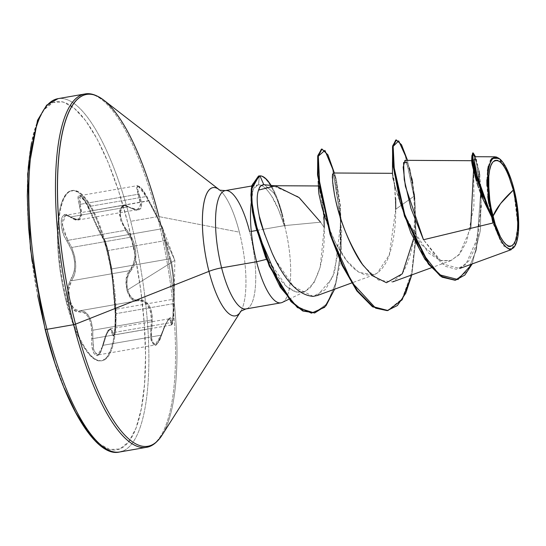 <?xml version="1.0" encoding="UTF-8"?>
<svg xmlns="http://www.w3.org/2000/svg" width="546" height="546" viewBox="0 0 546 546"><rect width="100%" height="100%" fill="white"/><g stroke="black" fill="none" stroke-linecap="round" stroke-linejoin="round"><path stroke-width="0.41" stroke-dasharray="2.73 2.05" d="M171.546 324.972L172.891 318.175L173.492 299.208C174.024 282.323 172.761 268.864 169.697 258.831L111.814 268.912L115.609 309.282L173.492 299.208L173.485 303.651L115.848 313.684L173.485 303.651L172.502 321.601L171.546 324.972L170.85 322.59L112.961 332.664L114.128 334.964L115.308 331.524L115.936 323.45L115.609 309.282L173.492 299.208L173.027 276.406L171.512 265.977L162.032 228.747L104.143 238.827L162.032 228.747L165.267 240.602L108.081 250.553L165.267 240.602L169.697 258.831L111.814 268.912L108.081 250.553L105.549 241.844L104.143 238.827L162.032 228.747L158.845 220.72L146.171 196.54L148.444 200.962L90.561 211.036L88.534 206.572L146.171 196.54L88.534 206.572L84.214 199.01L80.18 195.605L80.235 204.327L138.124 194.253L136.555 187.742L137.851 185.674L141.496 189.053L146.171 196.54L137.851 185.674M80.658 195.632L79.129 197.713L80.235 204.327L138.124 194.253A0.86 0.45 -21.1 0 1 139.128 194.199C133.838 180.508 142.124 185.913 148.949 200.58L90.561 211.036L95.202 221.806L102.648 237.039L104.088 238.848L162.025 228.74C162.162 227.218 157.63 217.956 148.444 200.962L148.962 200.587L163.001 229.313A0.86 0.86 130.4 0 0 162.032 228.747L162.032 228.747A0.86 0.86 -49.6 0 1 163.001 229.313L170.291 257.951A0.86 0.764 -16.7 0 1 169.697 258.831A0.86 0.764 163.3 0 0 170.291 257.951C172.939 264.537 174.952 286.118 174.215 299.699A0.86 0.485 0.8 0 0 173.492 299.208A0.86 0.485 -179.2 0 1 174.215 299.699L173.253 319.785L171.703 321.949L171.942 323.874L172.338 324.119L172.823 322.59L173.294 319.417L173.962 309.78L174.235 288.384L173.608 276.153L172.079 265.37L165.895 240.622L174.836 260.353L127.716 289.844L174.836 260.353L165.895 240.622L162.38 227.313L159.562 221L146.444 195.898L141.421 188.356L139.401 186.439L138.042 186.159L137.517 187.531L137.892 190.342L141.571 202.969L141.585 206.279L140.629 208.674L138.725 209.985L136.009 210.162L125.88 205.822L123.219 205.978L121.287 207.76L120.311 211.029L120.42 215.404L121.601 220.331L123.703 225.218L132.678 239.762L134.719 245.564L135.811 251.57L135.838 257.419L134.848 262.797L128.365 274.815L127.15 279.409L126.925 284.616L127.716 289.844L129.422 294.444L131.845 297.87L134.705 299.747L144.519 300.873L147.461 303.201L149.836 306.75L151.447 311.329L152.259 316.687L151.372 333.838L151.699 338.472L152.682 342.021L154.204 344.021L156.054 344.205L158.026 342.574L159.923 339.366L165.315 325.143L168.755 318.994L170.018 317.792L170.898 317.936L171.703 321.949A0.86 0.744 177.3 0 1 170.85 322.59L171.499 324.986L114.053 334.991L115.697 328.153L115.609 309.282A0.86 0.478 175.2 0 1 114.885 308.879A0.86 0.478 175.2 0 1 114.885 308.831C116.503 323 114.196 343.434 112.107 333.367L110.545 329.688L109.487 329.579L108.231 330.699L105.358 336.377L101.187 350.505L99.365 354.026L97.393 355.671L95.468 355.33L93.782 353.119L92.52 349.297L91.824 344.26L91.503 327.436L90.513 322.488L88.93 318.236L86.821 314.926L84.302 312.708L75.676 311.397L72.775 309.104L70.345 305.159L68.7 300.43L67.008 301.624A86.411 25.191 80.1 0 0 107.883 356.784A86.411 25.191 80.1 0 0 107.371 249.59L107.439 250.484L107.371 249.59A86.411 25.191 80.1 0 0 66.503 194.437A86.411 25.191 80.1 0 0 67.008 301.624A86.411 25.191 -99.9 0 1 72.372 190.479A86.411 25.191 -99.9 0 1 107.371 249.59L106.6 249.72A86.411 25.191 80.1 0 0 71.594 190.609A86.411 25.191 80.1 0 0 66.237 301.761L68.7 300.43L67.759 294.717L67.779 289.025L68.782 283.995L74.024 272.311L74.713 267.356L74.604 261.937L73.683 256.354L72.011 250.873L64.216 236.036L62.21 230.385L61.193 224.891L61.22 220.209L62.23 216.789L64.114 214.947L66.708 214.851L75.539 219.444L77.832 219.335L79.525 218.141L80.494 215.909L80.726 212.763L78.249 199.809L78.221 196.615L79.081 195.168L80.671 195.577L85.183 201.338L98.833 230.692L101.788 236.507L103.767 238.964L106.136 245.707L108.777 256.129L110.736 266.346L112.633 281.627L115.233 314.291L114.926 330.685L113.595 335.667L112.81 335.442L112.107 333.367A0.86 0.737 168.1 0 1 112.961 332.664L111.282 328.897L110.469 328.706L108.859 329.961L105.917 335.81L103.174 345.29L161.056 335.21L157.46 343.175L154.975 345.024L153.487 344.697L150.812 338.868L150.737 328.535L92.854 338.616L92.786 330.228L151.426 320.017L92.786 330.228L91.298 321.628L88.254 315.069L84.016 311.363L79.279 310.851L137.169 300.778L142.677 301.119L147.413 304.688L150.471 311.302L151.426 320.017L150.737 328.535L92.854 338.616L93.441 348.908L96.308 354.661L97.754 354.982L100.061 353.187L103.174 345.29L161.056 335.21L164.756 325.641L168.127 319.656L170.161 318.659L170.85 322.59L112.961 332.664L114.128 334.964M136.916 300.826L79.245 310.858A0.86 0.744 -102.8 0 0 78.692 311.718C74.352 312.216 71.021 308.456 68.7 300.43C66.837 292.001 67.486 285.244 70.652 280.153A0.86 0.648 -144.1 0 0 71.622 280.76C64.667 288.902 71.048 313.916 79.279 310.851A0.86 0.744 -102.8 0 0 79.245 310.858A0.86 0.744 77.2 0 1 79.279 310.851C86.691 310.067 91.196 316.523 92.786 330.228L92.854 338.616L91.817 338.568L92.854 338.616L93.857 350.518L97.754 354.982L103.174 345.29L102.621 345.461L103.174 345.29L106.859 333.517L110.476 328.706L112.961 332.664A0.86 0.737 -11.9 0 0 112.107 333.367C110.033 325.88 106.873 329.948 102.641 345.57C99.556 362.305 90.547 356.504 91.817 338.568C92.24 320.516 87.865 311.568 78.692 311.718A0.86 0.744 77.2 0 1 79.245 310.858L137.619 300.689L136.916 300.826L131.115 298.587L126.822 290.138L126.181 279.183L129.511 270.68L71.622 280.76L74.597 274.358L75.764 266.004L74.761 256.654L71.717 247.468L67.827 240.349L125.71 230.269L130.364 237.257L71.717 247.468L130.364 237.257L133.941 246.321L134.978 255.746L133.299 264.209L129.511 270.68L71.622 280.76L68.789 289.237L69.635 300.116L73.71 308.551L79.061 310.899L137.196 300.771A0.86 0.703 77.7 0 1 137.169 300.778C146.021 299.679 150.771 306.088 151.426 320.017L150.737 328.535L151.153 340.472L154.975 345.024L161.056 335.21L165.909 323.293L169.588 318.414L170.85 322.59A0.86 0.744 -2.7 0 0 171.703 321.949C171.021 313.841 167.649 318.188 161.582 335.005L161.056 335.21L161.582 335.005C157.562 350.314 149.29 344.942 151.761 328.651L150.737 328.535L151.761 328.651C153.692 309.166 149.017 299.597 137.722 299.945A0.86 0.703 77.7 0 1 137.196 300.771A0.86 0.703 -102.3 0 0 137.722 299.945C133.231 300.525 129.893 297.16 127.716 289.844C126.071 282.118 126.979 275.942 130.433 271.301A0.86 0.607 -139.5 0 0 129.511 270.68C121.628 278.76 128.078 304.149 137.169 300.778L137.169 300.778M174.201 300.573L174.836 260.353L162.38 227.313M509.711 249.897L501.105 242.465L492.915 223.007L504.047 246.464L514.332 246.894L518.284 223.567L513.547 189.107L514.004 189.196L513.547 189.107L518.222 228.794L516.066 243.086L510.728 249.809M264.557 184.753L273.778 192.997C276.747 197.632 279.723 205.31 282.698 216.032L282.657 215.479A57.808 16.851 80.1 0 0 271.082 185.422A57.808 16.851 -99.9 0 1 282.657 215.479A57.808 16.851 -99.9 0 1 285.067 226.228L284.93 225.566L320.584 222.188L324.228 227.545L320.168 267.247L314.087 282.644L305.412 291.332L296.417 292.158L286.616 286.582L267.622 259.077L266.428 259.364M119.588 451.999L119.601 451.999A179.334 52.273 80.1 0 0 130.733 221.321A179.334 52.273 -99.9 0 1 122.365 451.249M45.134 328.965A176.754 51.522 80.1 0 0 128.74 441.782A176.754 51.522 80.1 0 0 127.696 222.522A176.754 51.522 80.1 0 0 44.096 109.705A176.754 51.522 80.1 0 0 45.134 328.965M149.024 446.608A179.334 52.273 80.1 0 0 157.391 216.68L130.733 221.321L157.391 216.68A179.334 52.273 -99.9 0 1 146.26 447.358M162.019 435.223A178.576 52.054 80.1 0 0 158.934 216.605A178.576 52.054 -99.9 0 1 161.596 435.885M216.946 188.261A65.097 18.974 -99.9 0 1 239.373 232.159L158.934 216.605L239.373 232.159A65.097 18.974 -99.9 0 1 240.499 311.855A65.097 18.974 -99.9 0 1 240.493 311.868L240.499 311.855M282.262 302.409A60.06 17.506 80.1 0 0 284.671 225.812L285.067 226.228L284.671 225.812A60.06 17.506 -99.9 0 1 280.89 302.853M318.414 187.926L318.925 185.974L322.311 197.679L324.228 227.545L320.584 222.188L284.93 225.566L282.698 216.032C279.613 205.043 276.638 197.365 273.778 192.997L264.517 184.746M284.37 225.867L284.37 225.867A57.808 16.851 80.1 0 0 259.343 175.969L258.538 184.869C262.162 184.637 266.489 188.343 271.519 196C275.198 201.119 279.463 211.002 284.302 225.655L262.988 229.361L284.302 225.655L278.289 209.111L271.519 196C266.53 188.37 262.203 184.664 258.538 184.869C252.975 186.343 254.791 187.742 253.33 189.141L252.122 193.277L251.542 200.751L253.153 189.558L257.814 184.944L258.538 184.869L259.343 175.969L258.49 176.051L259.343 175.969A57.808 16.851 -99.9 0 1 284.37 225.867M245.932 308.94A60.06 17.506 80.1 0 0 249.659 231.681L251.276 231.402L249.659 231.681A60.06 17.506 80.1 0 0 225.327 190.595M256.716 230.453L262.988 229.361L256.716 230.453M481.497 195.529L491.734 217.124L483.285 199.897M476.917 182.787L478.624 187.851M472.147 164.578L471.976 163.595M471.676 160.934L473.785 173.676L473.921 206.149L466.796 241.257L459.882 253.801L451.03 260.579L440.083 260.469L428.521 252.935L407.705 221.949L395.222 187.967L392.833 177.163L392.56 173.321L394.519 183.203L395.727 209.227C395.843 222.611 394.403 235.544 391.386 248.027C390.902 248.007 388.964 264.052 377.218 273.164L373.928 274.843L358.804 272.297L346.887 260.906L335.408 242.444C329.306 229.948 324.802 218.175 321.901 207.125L318.96 194.185M320.584 222.188L297.932 196.601L272.863 185.722L258.558 190.09C256.511 195.536 256.77 204.259 259.323 216.271M264.694 234.48L272.256 253.405M317.383 295.488L332.555 277.696L340.192 243.461L340.424 205.897L336.316 179.375L333.292 173M332.391 175.478L332.357 176.324M332.371 178.153L332.985 185.094M363.575 265.929L378.426 280.084L392.635 281.9L402.02 274.194C412.169 256.832 416.496 233.176 415.001 203.228L410.51 172.208L404.975 160.34M481.122 190.984L481.326 196.014L478.364 236.002L465.786 264.53L456.279 269.253L445.447 266.325L423.484 239.742L441.748 263.718L459.725 268.482L468.816 260.974L475.586 246.737L481.367 207.036L479.013 170.891L474.74 156.695L474.208 161.623L476.542 175.109L490.82 214.128L488.738 203.535M487.769 196.54L486.93 185.763M486.861 179.798L487.476 170.857M488.26 166.4L490.253 160.681M491.748 158.497L494.758 156.832M496.819 157.111L505.678 167.363L513.547 189.107L506.784 169.581L498.989 158.354M471.758 162.087L471.676 160.893L472.31 162.64L473.505 170.837M470.666 228.365L459.077 254.757L450.607 260.722L440.943 260.749L420.72 244.035L403.951 213.534L395.372 188.513M394.574 185.422L393.229 179.375M392.874 177.436L392.465 174.229M392.458 173.662L393.884 178.658L395.652 198.642M325.539 218.926L328.05 225.819L335.408 242.444C349.153 269.39 363.09 279.634 377.218 273.164L389.284 254.934L395.727 209.227L413.875 196.342L405.268 155.166L400.327 143.851L396.041 140.008M472.604 153.03L476.392 162.135L480.596 193.229L476.481 249.686L467.82 270.796L455.03 280.248L467.82 270.796L476.481 249.679L480.596 193.229L476.665 163.288L472.932 153.119M395.734 140.035L400.034 143.38L405.057 154.545L413.875 196.342L414.482 196.239L407.521 160.353L414.482 196.239L415.001 203.228L414.707 199.181M481.053 190.786L475.464 156.702L481.053 190.786L480.405 230.419L472.201 263.923L480.378 230.665L481.19 192.895M480.855 186.834L479.688 175.43M479.019 170.959L475.935 158.142M477.989 180.76L479.681 186.548M483.087 196.512L485.647 202.975M414.209 193.864L412.728 182.944M411.977 178.76L410.039 170.441M409.2 167.642L407.261 162.81M251.276 202.586A60.06 17.506 -99.9 0 1 251.542 200.751L252.313 210.804M256.06 228.098L252.259 210.387L251.542 200.751M246.853 308.688A60.06 17.506 80.1 0 0 249.659 231.681M219.233 189.687L219.226 189.68A65.097 18.974 -99.9 0 1 219.233 189.687A65.097 18.974 -99.9 0 1 239.373 232.159A65.097 18.974 -99.9 0 1 240.342 312.094M158.934 216.605A178.576 52.054 80.1 0 0 103.685 100.095M84.753 94.001A179.334 52.273 -99.9 0 1 157.391 216.68A179.334 52.273 80.1 0 0 81.989 94.751M55.33 99.392A179.334 52.273 -99.9 0 1 130.733 221.321A179.334 52.273 80.1 0 0 58.094 98.642L58.094 98.642M98.669 443.366L109.719 449.508L119.874 448.976L128.74 441.782L135.981 428.207L141.318 408.777L144.54 384.227L145.536 355.514L144.253 323.737L140.752 290.11L135.162 255.938L127.696 222.522L118.646 191.148L108.361 163.029L97.229 139.244L85.681 120.7L74.16 108.115L63.111 101.972L52.962 102.511L44.096 109.705L36.855 123.28L31.518 142.711M32.084 261.377L37.674 295.55M54.184 360.333L64.476 388.452M66.237 301.761L62.585 285.428L59.855 268.721L58.142 252.279L57.514 236.746L57.999 222.707L59.575 210.708L62.189 201.208L65.725 194.567L70.059 191.052L75.027 190.793L80.426 193.796L86.056 199.945L91.701 209.009L97.147 220.639L102.177 234.384L106.6 249.72L110.244 266.059L112.981 282.767L114.694 299.208L115.315 314.742L114.831 328.781L113.254 340.779L110.647 350.279L107.105 356.913L102.771 360.435L97.809 360.694L92.41 357.691L86.78 351.542L81.129 342.472L75.689 330.842L70.659 317.096L66.237 301.761A86.411 25.191 80.1 0 0 101.235 360.872A86.411 25.191 80.1 0 0 106.6 249.72L107.371 249.59A86.411 25.191 -99.9 0 1 102.013 360.742A86.411 25.191 -99.9 0 1 67.008 301.624L66.237 301.761M256.456 229.497L267.622 259.077C282.425 288.575 296.417 298.348 309.596 288.39C320.086 274.945 324.959 254.668 324.228 227.545M323.983 214.189L321.075 191.346L318.495 186.787L318.414 188.124M395.727 209.227L413.875 196.342L415.615 235.435L411.827 272.024L402.218 298.826L387.66 310.572M321.69 149.113L326.918 154.17L332.582 168.769L340.54 217.99L340.622 251.965L336.124 282.173L327.109 303.624L314.428 312.981M387.353 310.633L402.047 299.099L411.766 272.324L415.608 235.619L413.875 196.342L414.482 196.239L416.175 237.141L411.786 274.904L416.175 237.141L414.482 196.239L415.117 206.422L413.581 238.909M334.377 173.007L341.7 231.497L340.226 262.831L334.616 289.196L341.311 250.607L340.124 205.944L334.377 173.007M259.951 175.86L259.343 175.969L259.951 175.86M314.121 313.035L326.931 303.876L336.049 282.459L340.615 252.143L340.54 218.004L332.398 168.134L326.631 153.672L321.382 149.14M332.541 174.249L335.544 176.849L336.316 179.375L341.079 220.099L334.65 272.051L325.559 289.537L313.213 296.376L293.53 286.582L274.972 259.084M285.067 226.228A57.808 16.851 80.1 0 0 282.657 215.479L285.067 226.228M80.18 195.605L137.401 185.647L138.124 194.253L140.595 202.737L139.735 208.272L137.264 209.691L135.21 209.705L128.344 206.866L70.454 216.939L65.725 215.26L64.96 215.493L62.176 220.761L63.275 230.528L67.827 240.349L125.71 230.269L120.673 220.577L119.369 210.783L122.372 205.494L123.171 205.262L128.344 206.866L70.454 216.939L76.372 219.956L78.16 219.977L80.46 218.598L81.736 213.056L80.235 204.327A0.86 0.437 -15.7 0 1 79.204 204.32C74.795 188.896 83.797 194.731 90.029 211.357C97.297 228.098 101.679 237.053 103.167 238.233C103.856 238.356 105.276 242.444 107.439 250.484C109.466 258.879 110.729 265.315 111.213 269.785C112.551 279.709 113.773 292.724 114.885 308.831A0.86 0.478 -4.8 0 0 114.885 308.879A0.86 0.478 -4.8 0 0 115.609 309.282L111.814 268.912A0.86 0.764 173.5 0 0 111.213 269.785A0.86 0.764 -6.5 0 1 111.814 268.912L108.081 250.553C106.02 242.881 104.709 238.971 104.143 238.827A0.86 0.86 56.7 0 1 103.167 238.233A0.86 0.86 -123.3 0 0 104.143 238.827C102.477 237.599 97.946 228.337 90.561 211.036L90.015 211.343L90.561 211.036L88.534 206.572L80.18 195.605L81.197 196.123C83.504 198.041 86.445 203.119 90.015 211.343L96.833 226.57C104.832 242.758 102.184 237.374 104.088 238.848L103.556 238.65L106.552 247.161C109.05 256.75 110.606 264.271 111.207 269.731C112.278 276.508 114.162 297.16 114.885 308.872C116.496 322.004 114.012 338.602 113.861 335.073L114.053 334.991M169.588 318.414L169.588 318.414C169.942 318.98 168.55 315.479 161.596 335.101C157.999 343.263 155.794 346.567 154.975 345.024L97.754 354.982C98.362 353.91 99.42 356.886 102.621 345.461C108.142 325.812 109.255 330.282 110.476 328.706L170.161 318.659M137.401 185.647L140.179 186.978C142.793 189.899 143.891 190.991 148.962 200.587L148.962 200.587C155.119 212.012 159.63 221.021 162.496 227.607M130.433 271.301C139.073 262.756 137.005 241.141 126.508 229.511L125.71 230.269L130.364 237.257C136.705 250.73 136.425 261.868 129.511 270.68A0.86 0.607 40.5 0 1 130.433 271.301M129.013 207.234C140.929 213.37 144.301 209.022 139.128 194.199A0.86 0.45 158.9 0 0 138.124 194.253L140.731 204.852L137.264 209.691L128.344 206.866A0.86 0.587 123.3 0 1 129.013 207.234A0.86 0.587 -56.7 0 0 128.344 206.866L123.171 205.262L119.383 214.612L125.71 230.269L126.508 229.511C117.008 218.25 119.13 199.495 129.013 207.234M71.717 247.468C77.082 261.063 77.047 272.161 71.622 280.76A0.86 0.648 35.9 0 1 70.652 280.153C77.006 268.885 75.785 255.856 66.981 241.066A0.86 0.362 146 0 1 67.827 240.349L71.717 247.468M80.235 204.327L81.654 215.199L78.16 219.977L70.454 216.939A0.86 0.621 128 0 1 69.745 216.516C79.498 222.638 82.651 218.571 79.204 204.32A0.86 0.437 164.3 0 0 80.235 204.327M69.745 216.516A0.86 0.621 -52 0 0 70.454 216.939L65.725 215.26L62.148 224.515L67.827 240.349A0.86 0.362 -34 0 0 66.981 241.066C57.862 228.214 60.149 207.767 69.745 216.516M71.594 190.609L72.372 190.479M288.889 299.242L305.412 291.332M274.133 185.729L275.409 185.858M451.03 260.579L431.374 267.758M373.928 274.843L351.569 283.005M318.925 185.968L318.4 185.968M483.353 200.054L483.162 199.597M403.951 213.534C401.801 208.238 400.143 202.218 399.979 201.576M455.03 280.248L455.63 280.139M481.326 196.014L481.163 192.431M414.926 202.245C414.086 192.779 413.725 190.192 412.114 180.658L409.698 169.26M251.672 186.015L257.814 184.944M252.293 210.66L252.518 212.06M257.487 232.93L255.248 224.815M328.05 225.819L322.577 206.695L318.188 181.265M415.117 206.422L414.81 200.641M335.544 176.849L334.575 173.833L335.176 176.208M341.079 220.099L340.124 205.944M101.235 360.872L102.013 360.742M123.171 205.262L65.725 215.26C66.216 214.831 67.622 215.37 69.936 216.871C73.894 219.724 76.638 220.755 78.16 219.977L137.264 209.691C135.033 210.039 132.214 209.111 128.808 206.886C125.914 205.248 124.038 204.702 123.171 205.262M171.499 324.986L172.57 323.682L173.58 316.455L174.201 300.553"/><path stroke-width="0.82" d="M513.336 190.063A43.639 12.722 -99.9 0 1 513.588 244.192A43.639 12.722 -99.9 0 1 492.949 216.339A343.925 84.418 165.7 0 1 500.525 203.658A343.925 84.418 165.7 0 1 513.336 190.063L500.525 203.658L492.949 216.339C487.223 194.615 487.1 168.666 492.69 162.21C499.501 156.654 506.381 165.943 513.336 190.063L508.558 175.375L505.808 169.499L502.962 164.926L500.116 161.821L497.386 160.299L494.881 160.435L492.69 162.21L490.902 165.561L489.585 170.359L488.793 176.419L488.861 191.353L489.728 199.652L491.107 208.094L495.181 224.085L500.47 236.903L503.323 241.475L506.169 244.581L508.892 246.103L511.404 245.966L513.588 244.192L515.376 240.841L516.693 236.043L517.492 229.982L517.738 222.898L516.557 206.75L513.336 190.063M491.782 217.404L492.915 223.007L491.734 217.124L492.274 217.206L491.782 217.404M514.004 189.196A46.519 13.561 -99.9 0 1 514.81 246.144A46.519 13.561 -99.9 0 1 492.274 217.206A46.519 13.561 -99.9 0 1 488.151 171.594A46.519 13.561 -99.9 0 1 499.61 158.838A46.519 13.561 -99.9 0 1 514.004 189.196L517.444 206.982L518.366 215.834L518.441 231.757L517.588 238.213L516.188 243.325L514.277 246.901L511.943 248.792L509.275 248.935L506.367 247.318L503.337 244.007L500.293 239.128L494.656 225.464L492.274 217.206L488.841 199.42L487.919 190.568L487.844 174.645L488.69 168.188L490.096 163.077L492.001 159.5L494.335 157.61L497.01 157.466L499.918 159.084L502.948 162.394L505.985 167.274L511.622 180.938L514.004 189.196M274.133 185.729L263.82 184.725L259.951 175.86L252.661 184.166L251.597 192.11L252.388 207.07L258.49 234.487L281.62 288.295L296.485 306.245L311.411 313.145L324.631 307.296L334.616 289.196L325.996 305.774L314.728 312.933L303.392 310.906L291.584 301.508L269.915 266.073L255.296 222.44L251.74 200.675L251.856 188.711L259.091 175.948L259.951 175.86A57.808 16.851 -99.9 0 1 271.082 185.422A57.808 16.851 80.1 0 0 259.951 175.86L263.82 184.725L264.557 184.753M122.365 451.249A179.334 52.273 -99.9 0 1 46.963 329.32A2.58 0.635 165.7 0 1 45.072 329.19A2.58 0.635 165.7 0 1 45.134 328.965L54.184 360.333M45.072 329.19A2.58 0.635 -14.3 0 0 46.963 329.32A179.334 52.273 80.1 0 0 119.601 451.999C96.021 457.985 63.916 404.975 45.065 329.177L30.419 248.833L27.662 173.928L37.503 120.332L46.71 105.112L58.081 98.642A179.334 52.273 80.1 0 0 46.963 329.32L73.621 324.679L46.963 329.32A179.334 52.273 -99.9 0 1 55.33 99.392M119.601 451.999L146.26 447.358A179.334 52.273 -99.9 0 1 73.621 324.679A179.334 52.273 80.1 0 0 149.024 446.608M161.596 435.885A178.576 52.054 -99.9 0 1 75.519 324.153A2.58 0.635 165.7 0 1 73.621 324.679A2.58 0.635 -14.3 0 0 75.519 324.153A178.576 52.054 80.1 0 0 162.019 435.223C157.091 442.581 151.836 446.628 146.26 447.358M249.659 231.681A60.06 17.506 80.1 0 0 224.406 190.847A60.06 17.506 80.1 0 0 221.601 267.854A60.06 17.506 80.1 0 0 245.932 308.94C241.448 310.824 239.633 311.8 240.493 311.868A65.097 18.974 -99.9 0 1 208.968 271.362L75.519 324.153L208.968 271.362A65.097 18.974 -99.9 0 1 216.946 188.261M266.428 259.364L256.565 261.766L221.601 267.854A17.199 4.218 -14.3 0 0 208.968 271.362A17.199 4.218 165.7 0 1 221.601 267.854L256.565 261.766A60.06 17.506 80.1 0 0 282.262 302.409L288.889 299.242M274.972 259.084L272.256 253.405C263.691 232.227 259.377 219.847 259.323 216.271C256.77 204.293 256.511 195.57 258.558 190.09C260.005 188.336 257.842 186.582 263.82 184.725C261.357 184.821 259.603 186.609 258.558 190.09L275.409 185.858L299.194 197.659L320.584 222.188M251.276 231.402L256.716 230.453L251.276 231.402M245.932 308.94L280.89 302.853A60.06 17.506 -99.9 0 1 256.565 261.766A60.06 17.506 -99.9 0 1 251.276 202.586A60.06 17.506 80.1 0 0 256.565 261.766L257.152 261.623M483.285 199.897L481.497 195.529M481.019 194.315L479.252 189.619L481.019 194.315M478.624 187.851L476.917 182.787M471.758 162.087L476.44 181.272L472.147 164.578M471.976 163.595L471.676 160.934M325.539 218.926L321.901 207.125L318.912 193.912L318.414 187.926M259.323 216.271L264.694 234.48M272.256 253.405C284.835 281.006 298.485 295.325 313.213 296.376L317.383 295.488L351.569 283.005M392.56 173.321L333.292 173L332.391 175.478M332.357 176.324L332.371 178.153M332.753 182.924L332.848 183.859M332.985 185.094L334.425 194.267C338.984 218.885 348.396 242.356 362.653 264.667L363.575 265.929M471.737 160.701L404.975 160.34L403.173 167.233L405.364 186.2L423.484 239.742L492.915 223.007L423.484 239.742L410.961 208.415L404.245 179.579L403.562 162.51L407.261 162.81M488.738 203.535L487.769 196.54M486.93 185.763L486.861 179.798M487.476 170.857L488.26 166.4M490.253 160.681L491.748 158.497M494.758 156.832L496.819 157.111M510.728 249.809L509.711 249.897M473.505 170.837L470.666 228.365M395.372 188.513L394.574 185.422M393.229 179.375L392.874 177.436M392.465 174.229L392.506 162.053M395.652 198.642L395.727 209.227M396.041 140.008L392.649 145.891L392.526 162.326L399.979 201.576L410.845 232.78L424.904 259.261L440.308 276.037L455.03 280.248L442.069 277.191L428.405 264.114L404.484 216.141L392.67 163.882L392.526 146.731L395.734 140.035L396.341 139.926L393.134 146.621L393.277 163.78L405.084 216.039L429.006 264.011L442.676 277.081L455.63 280.139L464.823 275.075L472.201 263.923L457.93 279.545L439.271 274.713L419.86 249.925L403.835 212.264L394.492 173.464L393.168 146.389L398.669 140.875L407.521 160.353L401.528 144.751L396.341 139.926M472.932 153.119L471.874 155.733L483.162 199.597L491.734 217.124L474.952 174.897L472.031 159.173L472.604 153.03L473.205 152.928L472.59 158.593L475.17 173.212L491.646 216.98L473.655 166.148L472.665 153.788L475.464 156.702L473.205 152.928M481.19 192.895L481.053 190.786M481.122 190.984L480.855 186.834M479.688 175.43L479.019 170.959M476.474 159.794L474.105 159.671L477.989 180.76M479.681 186.548L483.087 196.512M485.647 202.975L490.82 214.128L490.41 213.568L490.82 214.128L487.585 170.059L491.891 158.347L498.989 158.354L499.61 158.838M414.707 199.181L414.209 193.864M412.728 182.944L411.977 178.76M410.039 170.441L409.2 167.642M240.342 312.094A65.097 18.974 -99.9 0 1 208.968 271.362A65.097 18.974 -99.9 0 1 203.194 207.548A65.097 18.974 -99.9 0 1 219.226 189.68C218.434 190.028 220.468 190.336 225.327 190.595A60.06 17.506 80.1 0 0 221.601 267.854A60.06 17.506 80.1 0 0 246.853 308.688M219.219 189.68L103.685 100.095A178.576 52.054 80.1 0 0 59.691 149.051A178.576 52.054 80.1 0 0 75.519 324.153A178.576 52.054 -99.9 0 1 97.4 96.178A178.576 52.054 -99.9 0 1 158.934 216.605M81.989 94.751A179.334 52.273 80.1 0 0 73.621 324.679A179.334 52.273 -99.9 0 1 84.753 94.001C90.24 92.806 96.553 94.833 103.685 100.095M31.518 142.711L28.29 167.253L27.3 195.973L28.576 227.75L32.084 261.377M37.674 295.55L45.134 328.965M64.476 388.452L75.607 412.244L87.155 430.787L98.669 443.366M252.313 210.804L256.456 229.497M324.228 227.545L323.983 214.189M318.188 181.265L318.912 193.912M387.66 310.572L372.577 306.832L356.825 290.888L342.103 265.295L329.975 234.07L317.513 174.317L317.827 155.576L321.69 149.113M314.428 312.981L297.454 307.623L280.31 287.285L265.588 257.262L255.248 224.815L252.518 212.06L250.928 194.922L251.726 185.722L258.49 176.051L251.249 188.814L251.133 200.778L254.689 222.55L269.308 266.182L290.977 301.61L302.784 311.008L314.728 312.933M411.786 274.904L402.129 299.802L387.96 310.524L373.007 306.613L357.418 290.765L342.84 265.465L330.787 234.603L318.195 175.191L318.318 156.122L321.99 149.038L327.955 154.866L334.377 173.007L324.904 150.396L318.311 156.176L319.942 189.551L331.715 237.442L351.829 282.343L375.689 308.183L387.169 310.64L397.386 305.542L405.739 293.284L411.786 274.904M321.99 149.038L321.382 149.14L317.717 156.231L317.588 175.3L330.18 234.712L342.233 265.568L356.811 290.868L372.406 306.715L387.96 310.524M413.581 238.909L402.306 273.805L386.432 282.719L372.304 275.641L362.653 264.667C356.75 257.664 340.813 228.016 334.425 194.267L332.603 181.463L332.541 174.249M514.81 246.144L514.332 246.894M162.019 435.223L240.493 311.868M431.374 267.758L392.635 281.9M318.925 185.968L272.863 185.722M459.725 268.482L511.268 249.652M474.74 156.695L495.215 156.811M483.353 200.054L483.162 199.597M471.676 160.893L471.874 155.733M455.03 280.248L455.63 280.139M225.327 190.595L251.672 186.015M58.094 98.642L84.753 94.001M259.091 175.948L258.49 176.051"/></g></svg>
